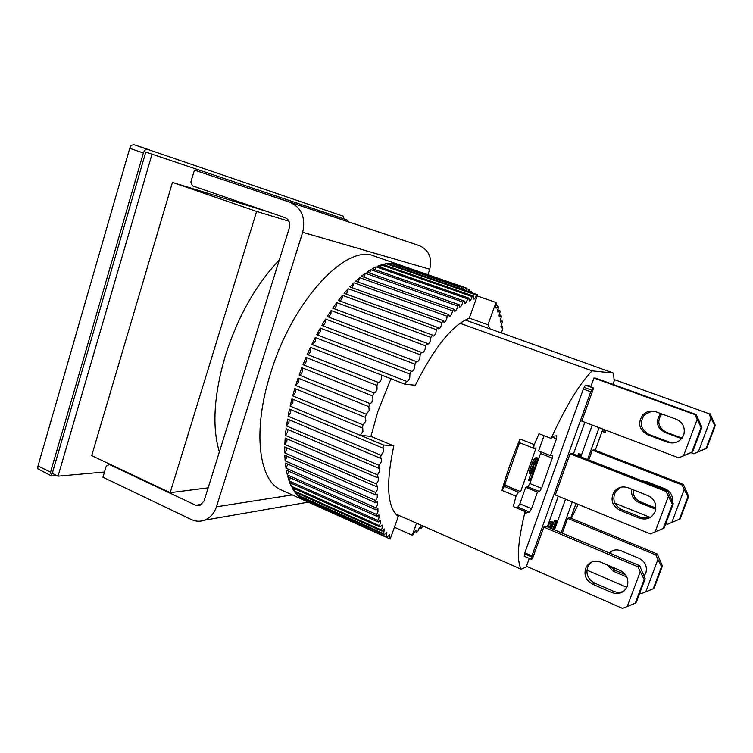 <?xml version="1.0" encoding="UTF-8"?>
<svg xmlns="http://www.w3.org/2000/svg" width="753" height="753" viewBox="0 0 753 753"><rect width="100%" height="100%" fill="white"/><g stroke="black" fill="none" stroke-linecap="round" stroke-linejoin="round"><path stroke-width="1.13" d="M614.89 503.183L650.244 517.433M665.774 523.693L667.374 524.333L671.827 522.469L684.213 489.459L682.133 484.979L592.329 450.153L594.098 449.861L683.404 484.461L682.133 484.979M655.759 509.235L638.836 502.467C633.235 499.7 630.882 495.286 631.767 489.215M641.885 480.8L646.563 481.581L665.04 488.81C670.556 491.445 673.003 495.738 672.382 501.696M671.827 522.469L679.422 519.241L687.894 496.726L688.637 496.368L683.404 484.461M687.894 496.726L684.213 489.459M679.422 519.241L680.194 518.808L688.637 496.368M633.132 489.751C632.793 495.361 635.203 499.39 640.351 501.856L638.836 502.467M655.882 508.049L640.351 501.856M270.807 372.584C293.077 299.261 347.105 243.219 374.392 256.133C347.105 243.219 293.077 299.261 270.807 372.584C252.001 430.942 258.844 481.431 281.415 490.024C258.844 481.431 252.001 430.942 270.807 372.584M292.286 494.919L216.44 506.807C214.219 513.424 210.256 517.876 204.571 520.172C200.1 521.782 195.658 521.556 191.234 519.504L102.945 477.233L106.239 466.182L109.345 464.497L195.667 505.254L201.964 504.312M216.44 506.807L302.678 232.291C305.859 217.768 301.624 207.772 289.98 202.284L194.434 170.093L190.876 182.028L192.439 185.84L285.18 217.711C289.039 219.547 290.442 222.869 289.387 227.679L204.044 500.999L199.931 505.517L195.667 505.254M427.93 274.694L429.747 269.235C432.373 257.921 428.899 250.052 419.336 245.61L194.434 170.093M110.315 464.413L109.345 464.497M104.507 472.009L58.037 476.178L152.031 154.158L348.018 220.309L347.651 221.467M267.71 211.706L172.456 182.405L91.706 455.631L170.178 492.669L208.148 487.85M58.037 476.178L52.277 473.373L145.781 152.059L152.031 154.158M690.934 452.675L693.833 453.767L698.36 451.781L710.992 418.141L708.874 413.67L614.655 379.71L612.97 384.378M681.587 438.641L664.767 432.382C656.72 427.676 655.289 421.492 660.475 413.849L660.758 413.576M693.833 453.767L706.747 448.251L706.069 448.43L714.701 425.483L710.992 418.141M708.874 413.67L614.655 379.71M714.701 425.483L715.35 425.398L709.985 413.595M698.36 451.781L706.069 448.43M661.727 413.924C656.738 421.511 658.207 427.6 666.132 432.194L664.767 432.382M682.011 438.095L666.132 432.194M715.35 425.398L706.747 448.251M611.869 592.592L592.573 584.206C585.42 580.017 583.34 574.21 586.333 566.802C589.787 561.644 594.569 560.1 600.678 562.171L620.086 570.426C626.6 573.937 629.009 579.179 627.343 586.154L627.258 586.38C624.049 592.818 618.919 594.889 611.869 592.592L613.676 591.34C617.356 592.837 620.867 592.667 624.209 590.841M529.303 558.415L526.488 566.294L622.552 608.396L627.221 606.542L640.248 571.696L638.055 566.849L543.798 527.1L546 526.3L639.702 565.757L638.055 566.849M627.221 606.542L635.278 603.209L644.182 579.443L645.152 578.728L639.702 565.757M644.182 579.443L640.248 571.696M635.278 603.209L636.276 602.409L645.152 578.728M591.632 562.067L588.291 565.719C585.307 573.089 587.378 578.85 594.484 583.02L592.573 584.206M613.676 591.34L594.484 583.02M639.466 518.196L619.785 510.233C612.17 505.865 610.203 499.813 613.874 492.076C617.498 487.313 622.223 485.873 628.058 487.746L647.853 495.587C654.442 498.928 656.917 504.124 655.279 511.174L655.157 511.513C651.891 518.102 646.658 520.332 639.466 518.196L641.104 517.424L650.159 517.48M570.077 453.814L555.3 495.032L650.357 533.877L655.119 531.882L668.4 496.331L666.17 491.493L570.077 453.814L572.129 453.485L667.647 490.89L666.17 491.493M655.119 531.882L663.289 528.418L672.373 504.171L673.238 503.757L667.647 490.89M672.373 504.171L668.4 496.331M663.289 528.418L664.184 527.909L673.238 503.757M620.858 487.2L615.662 491.483C612.01 499.173 613.968 505.178 621.545 509.517L619.785 510.233M641.104 517.424L621.545 509.517M243.624 374.241L252.293 346.484L243.624 374.241M279.288 260.02C256.124 284.248 238.155 316.081 225.382 355.529C213.88 394.845 211.875 426.989 219.368 451.932M37.725 468.771L51.477 475.962L50.583 472.122L37.989 465.985L37.725 468.771M129.732 148.35L143.381 152.953C144.378 150.195 145.8 148.972 147.644 149.282L134.025 144.717L131.191 145.244L129.732 148.35L37.989 465.985M51.477 475.962L57.096 475.717M143.381 152.953L50.583 472.122M134.025 144.717L343.264 216.205L344.027 218.963M288.992 221.231L256.622 211.442L172.456 182.405M256.622 211.442L170.178 492.669M667.619 442.293L647.552 434.763C638.93 429.681 637.396 423.017 642.949 414.79C646.686 411.251 651.034 410.263 655.985 411.825L676.175 419.223C682.773 422.329 685.324 427.422 683.846 434.481L683.62 435.121C680.288 441.87 674.952 444.261 667.619 442.293L675.14 442.708M593.675 388.002L581.805 421.115L678.726 457.852L683.583 455.716L697.137 419.43L694.859 414.602L593.919 378.015L590.729 386.92L593.675 388.002L585.326 385.244L591.02 386.11M678.726 457.852L692.666 451.904L691.875 452.111L701.147 427.356L697.137 419.43M694.859 414.602L696.158 414.517L595.83 378.175L593.919 378.015M701.147 427.356L701.9 427.252L696.158 414.517M683.583 455.716L691.875 452.111M652.042 411.072L644.568 414.696C639.052 422.875 640.568 429.492 649.142 434.547L647.552 434.763M669.078 442.02L649.142 434.547M701.9 427.252L692.666 451.904M395.551 513.932L521.151 569.212C516.492 560.571 517.819 541.332 525.123 511.503L513.254 506.534L516.012 496.189L501.978 490.363C506.656 473.581 512.671 456.459 520.022 439.008L519.655 442.689M501.978 490.363L504.303 486.4L506.675 485.873L520.624 491.624L536.051 447.997L533.708 448.28L533.971 445.315L538.997 433.719L551.092 438.425C565.832 406.309 579.499 383.776 592.084 370.843L460.036 323.282M516.012 496.189L518.318 492.189L504.303 486.4M465.288 319.987L613.563 373.111L592.084 370.843M602.155 431.224L605.318 430.801L605.224 432.514L605.854 430.236M614.166 381.065L613.563 373.111M605.224 432.514L602.118 431.337M551.092 438.425L552.721 436.213L556.759 435.818L556.458 438.783L550.462 455.621L552.486 455.292L552.297 458.182L541.558 488.311L539.562 491.549L537.473 492.095L531.562 508.689L529.538 511.993L525.142 513.301L525.123 511.503M521.151 569.212L527.015 566.52M571.32 518.375L578.21 504.397M543.798 527.1L532.437 558.773L531.298 559.281L524.229 556.203L524.841 552.815L583.349 389.066L585.326 385.244M574.53 454.426L575.923 454.963M577.767 455.687L578.464 453.758L580.591 454.163L578.464 453.758M554.5 529.877L565.541 499.22M580.789 456.873L592.244 425.069M548.438 525.971L549.944 521.782L551.187 521.34L552.551 521.914L551.318 522.356L549.944 521.782M551.535 528.625L554.594 520.125L556.749 520.398L554.594 520.125M506.675 485.873L504.246 486.061L519.344 443.093L520.314 442.99M515.899 507.644L517.819 507.098L519.862 503.813L525.726 487.276L537.473 492.095M525.726 487.276L527.881 486.758L539.562 491.549M527.881 486.758L529.886 483.548L541.558 488.311M529.886 483.548L540.541 453.522L552.297 458.182M540.635 451.734L540.541 453.522M544.005 435.667L538.602 450.925L550.462 455.621M584.855 422.273L573.466 454.003M558.293 496.255L547.309 526.846M584.516 387.503L591.905 390.214L592.715 387.955M583.349 389.066L590.747 391.786L591.905 390.214M590.747 391.786L531.929 555.893L524.841 552.815M531.929 555.893L532.079 557.107L525.001 554.039M531.298 559.281L532.079 557.107M579.763 456.469L580.591 454.163M579.838 454.294L579.142 456.233M602.918 429.125L595.256 450.313M576.017 503.503L570.718 518.13M599.096 427.676L587.585 459.537M572.261 501.969L561.173 532.682M550.01 527.985L550.659 526.187L550.227 528.079M553.493 529.453L556.749 520.398M555.949 520.69L552.881 529.199M551.055 528.427L552.551 521.914M551.318 522.356L549.389 527.721M548.25 527.241L548.382 523.853M520.624 491.624L518.318 492.189M506.816 485.487L504.745 484.64M536.607 457.702L538.583 458.21L536.447 458.153M538.075 458.285L537.049 461.194L537.153 458.436L535.298 460.121L531.844 468.488L531.034 474.07L532.249 473.383L533.613 470.86L530.027 480.988L528.568 480.386L530.827 473.995M531.034 474.07L529.557 473.477L529.34 472.169L531.75 463.999L534.47 458.502L535.675 457.852L537.153 458.436M562.322 533.171L567.677 518.356L569.588 517.659L657.313 554.029L655.891 554.97L567.677 518.356M588.771 459.998L592.329 450.153M530.027 480.988L538.583 458.21M536.541 458.539L535.063 457.946M535.957 459.095L534.47 458.502M535.298 460.121L533.821 459.528M534.018 462.624L532.54 462.031M533.228 464.592L531.75 463.999M531.844 468.488L530.366 467.895M531.26 470.418L529.783 469.825M531.016 471.369L529.547 470.776M530.818 472.771L529.34 472.169M530.79 473.675L529.312 473.082M533.576 464.987L535.882 460.94L536.531 461.278L536.192 463.613L533.755 469.938L531.891 471.651L533.576 464.987M531.863 471.265L532.512 471.529M531.882 470.474L533.105 470.964M532.042 469.721L533.755 469.938M532.286 469.345L533.002 467.858L534.47 468.451M533.002 467.858L534.715 463.02L536.192 463.613M535.185 461.674L536.494 462.201M534.715 463.02L534.922 462.078M535.816 460.996L536.531 461.278M405.095 384.265L381.479 375.05L381.507 378.768C380.529 381.3 379.484 382.524 378.364 382.439L307.243 354.437L310.443 347.321L405.086 384.265L415.355 385.235C434.217 347.519 452.195 325.174 469.279 318.208L477.656 294.79L387.588 263.484L390.854 263.277L458.172 286.648L457.749 287.862M469.307 318.114L487.953 324.769L489.836 328.779M281.415 490.024L390.214 539.026L398.281 516.511C387.202 507.466 385.705 483.925 393.8 445.88L370.918 436.382L377.884 411.496L390.948 378.75M390.214 539.026L303.704 500.02L387.155 537.19L300.108 497.705L297.755 495.606L384.397 534.574L383.644 533.651L296.823 494.627L294.705 491.991L381.969 531.166L381.329 530.018L293.877 490.796L292.013 487.633L379.898 526.978L379.371 525.613L291.289 486.222L289.698 482.541L378.222 522.027L377.799 520.427L289.105 480.913L287.806 476.724L376.942 516.313L376.651 514.506L287.335 474.889L286.347 470.22L376.086 509.875L375.916 507.861L285.999 468.197L285.34 463.067L375.672 502.74L375.634 500.529L285.133 460.845L284.803 455.283L375.7 494.947L375.803 492.547L284.738 452.901L284.747 446.943L376.199 486.542L376.425 483.981L284.832 444.402L285.189 438.086L377.159 477.59L377.526 474.87L285.415 435.413L286.131 428.786L378.58 468.14L379.079 465.298L286.507 425.991L287.571 419.101L380.463 458.276L381.093 455.32L288.088 416.202L289.5 409.114L382.788 448.063L383.559 445.014L290.159 406.14L291.91 398.892L362.193 427.93L363.059 424.843L292.701 395.871L294.781 388.529L365.299 417.341L366.287 414.225L295.713 385.48L298.103 378.1L368.81 406.667L369.902 403.542L299.157 375.05C300.4 375.013 301.473 373.817 302.358 371.464L302.009 367.765M422.894 525.971L421.134 528.615L419.43 527.862M421.134 528.615L420.918 526.771C419.798 526.949 418.8 528.437 417.943 531.223L416.635 532.22L414.828 531.42M416.635 532.22L416.465 530.14C415.392 530.263 414.404 531.684 413.51 534.395L412.23 535.204L394.421 527.279M459.01 288.305L459.349 286.62L392.162 263.315L395.221 263.654L462.088 286.827L461.081 289.03M394.996 264.294L395.221 263.654M390.44 264.472L390.854 263.277M476.442 295.072L476.216 295.835C475.378 298.037 474.531 299.12 473.684 299.082L473.411 296.042L382.75 264.444L386.195 263.682L476.442 295.072L477.656 294.79M385.592 265.433L386.195 263.682M472.112 296.56L471.811 297.614C470.973 299.835 470.117 300.927 469.251 300.889L468.893 298.113L377.677 266.195L381.291 264.877L472.112 296.56L473.411 296.042M380.481 267.183L381.291 264.877M467.528 298.875L467.171 300.212C466.314 302.461 465.448 303.563 464.563 303.525L464.14 301.002L372.387 268.755L376.142 266.863L467.528 298.875L468.893 298.113M375.145 269.725L376.142 266.863M462.709 302.009L462.304 303.628C461.438 305.906 460.563 307.017 459.659 306.979L459.179 304.73L366.927 272.115L370.805 269.659L462.709 302.009L464.14 301.002M369.61 273.066L370.805 269.659M457.692 305.972L457.259 307.864C456.384 310.17 455.49 311.29 454.567 311.243L454.05 309.267L361.327 276.266L365.299 273.245L457.692 305.972L459.179 304.73M363.906 277.189L365.299 273.245M452.515 310.744L452.054 312.909C451.169 315.234 450.256 316.373 449.325 316.316L448.769 314.594L355.632 281.208L359.67 277.631L452.515 310.744L454.05 309.267M358.08 282.083L359.67 277.631M447.207 316.298L446.736 318.726C445.842 321.079 444.919 322.228 443.959 322.171L443.395 320.703L349.881 286.902L353.957 282.799L447.207 316.298L448.769 314.594M352.178 287.731L353.957 282.799M441.813 322.632L441.343 325.296C440.43 327.668 439.498 328.835 438.528 328.779L437.964 327.546L344.112 293.322L348.187 288.71L441.813 322.632L443.395 320.703M346.229 294.094L347.848 291.317L348.187 288.71M436.364 329.682L435.912 332.572C434.989 334.972 434.039 336.149 433.05 336.092L432.504 335.085L338.379 300.428L342.427 295.336L436.364 329.682L437.964 327.546M340.29 301.134L342.126 298.169L342.427 295.336M430.904 337.419L430.49 340.507C429.558 342.944 428.589 344.13 427.591 344.074L427.073 343.274L332.722 308.184L336.713 302.631L430.904 337.419L432.504 335.085M334.417 308.815L336.459 305.68L336.713 302.631M425.492 345.787L425.116 349.063C424.184 351.519 423.195 352.715 422.179 352.658L327.197 316.524L331.094 310.565L425.492 345.787L427.073 343.274M328.637 317.069L330.906 313.794L331.094 310.565M420.155 354.729L419.845 358.155C418.894 360.64 417.896 361.854 416.861 361.788L321.832 325.39L325.607 319.065L420.155 354.729L421.708 352.056M323.018 325.842L325.503 322.453L325.607 319.065M414.95 364.17L414.715 367.728C413.755 370.241 412.748 371.455 411.693 371.398L316.693 334.718L320.307 328.073L414.95 364.17L416.456 361.355M317.597 335.057L320.307 331.593L320.307 328.073M409.914 374.043L409.773 377.705C408.794 380.227 407.778 381.47 406.705 381.404L311.817 344.422L315.234 337.523L409.914 374.043L411.364 371.116M312.42 344.658L315.347 341.147L315.234 337.523M307.553 354.559C308.768 354.512 309.812 353.336 310.678 351.03L310.443 347.321M376.933 385.432L377.084 389.197C376.095 391.748 375.041 392.981 373.902 392.897L303.007 364.678L305.963 357.411L376.933 385.432L378.232 382.373M303.017 364.678C304.278 364.819 305.379 363.643 306.339 361.167L305.963 357.411M373.902 392.897L372.697 396.003L372.98 399.777C372.067 402.196 371.041 403.448 369.902 403.542M295.713 385.48L298.772 381.856L298.574 378.288M368.81 406.667L369.234 410.423L366.287 414.225M292.701 395.871L295.618 392.238L295.543 388.84M365.299 417.341L365.873 421.04L363.059 424.843M362.193 427.93L362.73 427.93L362.918 431.535L360.263 435.309L383.559 445.014L393.8 445.88M290.159 406.14L292.908 402.526L292.955 399.325M288.088 416.202L290.667 412.644L290.809 409.651M382.788 448.063L383.475 447.988L383.578 451.546L381.093 455.32M286.507 425.991L288.917 422.499L289.124 419.76M380.463 458.276L381.31 458.106L381.413 461.608L379.079 465.298M285.415 435.413L287.646 432.024L287.919 429.539M378.58 468.14L379.587 467.848L379.691 471.303L377.526 474.87M284.832 444.402L286.874 441.154L287.175 438.943M377.159 477.59L378.335 477.148L378.43 480.555L376.425 483.981M284.738 452.901L286.601 449.805L286.921 447.884M376.199 486.542L377.545 485.939L377.63 489.299L375.803 492.547M285.133 460.845L287.128 456.299M375.7 494.947L377.215 494.156L377.281 497.46L375.634 500.529M285.999 468.197L287.787 464.14M375.672 502.74L377.338 501.752L377.404 505.009L375.916 507.861M287.335 474.889L288.907 471.35M376.086 509.875L377.912 508.67L377.959 511.88L376.651 514.506M289.105 480.913L290.451 477.901M376.942 516.313L378.91 514.883L378.957 518.045L377.799 520.427M291.289 486.222L292.399 483.746M378.222 522.027L380.331 520.351L380.359 523.476L379.371 525.613M293.877 490.796L294.743 488.857M379.898 526.978L382.138 525.067L382.166 528.154L381.329 530.018M296.823 494.627L297.454 493.224M381.969 531.166L384.322 529.011L383.644 533.651M300.108 497.705L300.503 496.839M384.397 534.574L386.854 532.164L386.308 536.503M387.155 537.19L389.715 534.536L389.292 538.574M360.263 435.309L370.918 436.382M487.953 324.769L495.973 302.49L496.622 303.487C495.634 305.953 495.474 307.506 496.161 308.165L498.044 306.179L498.58 307.384C497.507 309.907 497.309 311.526 497.997 312.25L499.747 310.5L500.18 311.883C499.023 314.453 498.787 316.128 499.474 316.919L501.093 315.403L501.423 316.938C500.18 319.545 499.898 321.277 500.594 322.143L502.082 320.844L502.307 322.529C500.98 325.155 500.66 326.943 501.357 327.875L502.712 326.774L502.835 328.6L501.385 332.92M501.404 332.591L503.004 333.494M477.242 295.948L495.982 302.471L477.242 295.967M459.349 286.62L458.172 286.648M472.555 293.011L471.886 291.891L471.529 292.653M469.326 291.891L469.853 290.112L468.959 289.481L467.942 291.411M466.126 290.78L466.681 288.201L465.683 287.778L464.413 290.187M462.719 289.594L463.17 287.025L462.088 286.827M405.086 384.265L406.479 381.244M394.431 527.26L412.23 535.204L416.56 523.175M299.157 375.05L301.84 367.699L372.697 396.003M463.17 287.025L398.648 264.538L465.683 287.778M466.531 288.634L468.959 289.481M469.524 291.063L471.886 291.891M495.945 305.445L498.044 306.179M497.733 309.794L499.747 310.5M499.183 314.726L501.093 315.403M500.274 320.204L502.082 320.844M501.009 326.171L502.712 326.774M609.215 552.918C612.575 549.841 616.491 549.125 620.961 550.763L639.109 558.359C645.189 561.597 647.448 566.454 645.886 572.929L644.097 576.111M586.888 570.134L626.854 587.34M639.834 592.922L641.405 593.599L645.773 591.858L657.934 559.46L655.891 554.97M626.835 577.024L613.375 571.273L607.05 564.882M645.773 591.858L653.275 588.752L661.586 566.651L662.424 566.04L657.313 554.029M661.586 566.651L657.934 559.46M653.275 588.752L654.131 588.055L662.424 566.04M612.415 550.735L609.864 553.191M609.968 566.124L615.032 570.247L613.375 571.273M625.47 574.69L615.032 570.247M429.747 269.235L302.678 232.291M289.98 202.284L419.336 245.61M520.022 439.008L534.244 444.609M517.819 507.098L529.538 511.993M519.862 503.813L531.562 508.689M556.458 438.783L551.874 437.004M204.571 520.172L308.344 502.147M660.475 413.849L661.388 413.802M586.333 566.802L588.291 565.719M613.874 492.076L615.662 491.483M642.949 414.79L644.568 414.696M519.532 442.679L533.708 448.28M398.648 264.538L374.392 256.133"/></g></svg>
